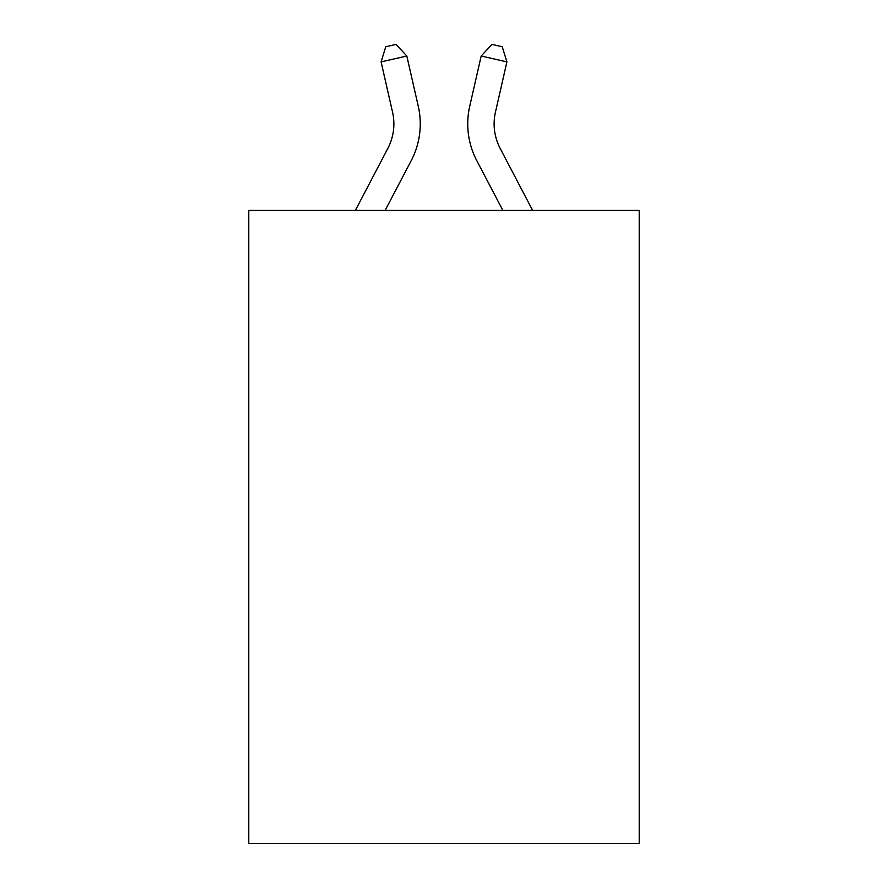 <?xml version="1.0" encoding="UTF-8"?>
<svg xmlns="http://www.w3.org/2000/svg" width="888" height="888" viewBox="0 0 888 888"><rect width="100%" height="100%" fill="white"/><g stroke="black" fill="none" stroke-linecap="round" stroke-linejoin="round"><path stroke-width="1.33" d="M639.227 210.434L639.227 843.6L248.773 843.6L248.773 210.434L639.227 210.434M355.344 210.434L387.845 148.385A52.769 52.769 -36.3 0 0 392.552 112.177L381.096 61.883L385.758 46.742L396.048 44.4L406.815 56.022L418.281 106.316A79.143 79.143 155.9 0 1 411.222 160.628L385.126 210.434L411.222 160.628M500.155 148.385A52.769 52.769 24.1 0 1 495.449 112.177A52.769 52.769 24.1 0 0 500.155 148.385A52.769 52.769 24.1 0 1 495.449 112.177A52.769 52.769 24.1 0 0 500.155 148.385A52.769 52.769 24.1 0 1 495.449 112.177A52.769 52.769 24.1 0 0 500.155 148.385A52.769 52.769 24.1 0 1 495.449 112.177A52.769 52.769 24.1 0 0 500.155 148.385A52.769 52.769 24.1 0 1 495.449 112.177A52.769 52.769 24.1 0 0 500.155 148.385A52.769 52.769 24.1 0 1 495.449 112.177A52.769 52.769 24.1 0 0 500.155 148.385A52.769 52.769 24.1 0 1 495.449 112.177A52.769 52.769 24.1 0 0 500.155 148.385A52.769 52.769 24.1 0 1 495.449 112.177A52.769 52.769 24.1 0 0 500.155 148.385A52.769 52.769 24.1 0 1 495.449 112.177A52.769 52.769 24.1 0 0 500.155 148.385A52.769 52.769 24.1 0 1 495.449 112.177A52.769 52.769 24.1 0 0 500.155 148.385A52.769 52.769 24.1 0 1 495.449 112.177A52.769 52.769 24.1 0 0 500.155 148.385A52.769 52.769 24.1 0 1 495.449 112.177A52.769 52.769 24.1 0 0 500.155 148.385A52.769 52.769 24.1 0 1 495.449 112.177A52.769 52.769 24.1 0 0 500.155 148.385A52.769 52.769 24.1 0 1 495.449 112.177A52.769 52.769 24.1 0 0 500.155 148.385A52.769 52.769 24.1 0 1 495.449 112.177A52.769 52.769 24.1 0 0 500.155 148.385A52.769 52.769 24.1 0 1 495.449 112.177A52.769 52.769 24.1 0 0 500.155 148.385A52.769 52.769 24.1 0 1 495.449 112.177A52.769 52.769 24.1 0 0 500.155 148.385A52.769 52.769 24.1 0 1 495.449 112.177A52.769 52.769 24.1 0 0 500.155 148.385A52.769 52.769 24.1 0 1 495.449 112.177A52.769 52.769 24.1 0 0 500.155 148.385A52.769 52.769 24.1 0 1 495.449 112.177A52.769 52.769 24.1 0 0 500.155 148.385A52.769 52.769 24.1 0 1 495.449 112.177A52.769 52.769 24.1 0 0 500.155 148.385A52.769 52.769 24.1 0 1 495.449 112.177A52.769 52.769 24.1 0 0 500.155 148.385A52.769 52.769 24.1 0 1 495.449 112.177A52.769 52.769 24.1 0 0 500.155 148.385A52.769 52.769 24.1 0 1 495.449 112.177A52.769 52.769 24.1 0 0 500.155 148.385A52.769 52.769 24.1 0 1 495.449 112.177A52.769 52.769 24.1 0 0 500.155 148.385A52.769 52.769 24.1 0 1 495.449 112.177A52.769 52.769 24.1 0 0 500.155 148.385A52.769 52.769 24.1 0 1 495.449 112.177A52.769 52.769 24.1 0 0 500.155 148.385A52.769 52.769 24.1 0 1 495.449 112.177A52.769 52.769 24.1 0 0 500.155 148.385L532.656 210.434L500.155 148.385A52.769 52.769 36.3 0 1 495.449 112.177L506.904 61.883L481.185 56.022L469.719 106.316A79.143 79.143 -155.9 0 0 476.778 160.628L502.874 210.434M387.845 148.385A52.769 52.769 -24.1 0 0 392.552 112.177A52.769 52.769 -24.1 0 1 387.845 148.385A52.769 52.769 -24.1 0 0 392.552 112.177A52.769 52.769 -24.1 0 1 387.845 148.385A52.769 52.769 -24.1 0 0 392.552 112.177A52.769 52.769 -24.1 0 1 387.845 148.385A52.769 52.769 -24.1 0 0 392.552 112.177A52.769 52.769 -24.1 0 1 387.845 148.385A52.769 52.769 -24.1 0 0 392.552 112.177A52.769 52.769 -24.1 0 1 387.845 148.385A52.769 52.769 -24.1 0 0 392.552 112.177A52.769 52.769 -24.1 0 1 387.845 148.385A52.769 52.769 -24.1 0 0 392.552 112.177A52.769 52.769 -24.1 0 1 387.845 148.385A52.769 52.769 -24.1 0 0 392.552 112.177A52.769 52.769 -24.1 0 1 387.845 148.385A52.769 52.769 -24.1 0 0 392.552 112.177A52.769 52.769 -24.1 0 1 387.845 148.385A52.769 52.769 -24.1 0 0 392.552 112.177A52.769 52.769 -24.1 0 1 387.845 148.385A52.769 52.769 -24.1 0 0 392.552 112.177A52.769 52.769 -24.1 0 1 387.845 148.385A52.769 52.769 -24.1 0 0 392.552 112.177A52.769 52.769 -24.1 0 1 387.845 148.385A52.769 52.769 -24.1 0 0 392.552 112.177A52.769 52.769 -24.1 0 1 387.845 148.385A52.769 52.769 -24.1 0 0 392.552 112.177A52.769 52.769 -24.1 0 1 387.845 148.385A52.769 52.769 -24.1 0 0 392.552 112.177A52.769 52.769 -24.1 0 1 387.845 148.385A52.769 52.769 -24.1 0 0 392.552 112.177A52.769 52.769 -24.1 0 1 387.845 148.385A52.769 52.769 -24.1 0 0 392.552 112.177A52.769 52.769 -24.1 0 1 387.845 148.385A52.769 52.769 -24.1 0 0 392.552 112.177A52.769 52.769 -24.1 0 1 387.845 148.385A52.769 52.769 -24.1 0 0 392.552 112.177A52.769 52.769 -24.1 0 1 387.845 148.385A52.769 52.769 -24.1 0 0 392.552 112.177A52.769 52.769 -24.1 0 1 387.845 148.385A52.769 52.769 -24.1 0 0 392.552 112.177A52.769 52.769 -24.1 0 1 387.845 148.385A52.769 52.769 -24.1 0 0 392.552 112.177A52.769 52.769 -24.1 0 1 387.845 148.385A52.769 52.769 -24.1 0 0 392.552 112.177A52.769 52.769 -24.1 0 1 387.845 148.385A52.769 52.769 -24.1 0 0 392.552 112.177A52.769 52.769 -24.1 0 1 387.845 148.385A52.769 52.769 -24.1 0 0 392.552 112.177A52.769 52.769 -24.1 0 1 387.845 148.385A52.769 52.769 -24.1 0 0 392.552 112.177A52.769 52.769 -24.1 0 1 387.845 148.385A52.769 52.769 -24.1 0 0 392.552 112.177A52.769 52.769 -24.1 0 1 387.845 148.385A52.769 52.769 -24.1 0 0 392.552 112.177A52.769 52.769 -24.1 0 1 387.845 148.385M406.815 56.022L418.281 106.316L406.815 56.022L418.281 106.316L406.815 56.022L418.281 106.316L406.815 56.022L418.281 106.316L406.815 56.022L418.281 106.316L406.815 56.022L418.281 106.316L406.815 56.022L418.281 106.316L406.815 56.022L418.281 106.316L406.815 56.022L418.281 106.316L406.815 56.022L418.281 106.316L406.815 56.022L418.281 106.316L406.815 56.022L418.281 106.316L406.815 56.022L418.281 106.316L406.815 56.022L418.281 106.316L406.815 56.022L418.281 106.316L406.815 56.022L418.281 106.316L406.815 56.022L418.281 106.316L406.815 56.022L418.281 106.316L406.815 56.022L418.281 106.316L406.815 56.022L418.281 106.316L406.815 56.022L418.281 106.316L406.815 56.022L418.281 106.316L406.815 56.022L418.281 106.316L406.815 56.022L418.281 106.316L406.815 56.022L418.281 106.316L406.815 56.022L418.281 106.316L406.815 56.022L418.281 106.316L406.815 56.022L418.281 106.316L406.815 56.022L381.096 61.883M481.185 56.022L469.719 106.316L481.185 56.022L469.719 106.316L481.185 56.022L469.719 106.316L481.185 56.022L469.719 106.316L481.185 56.022L469.719 106.316L481.185 56.022L469.719 106.316L481.185 56.022L469.719 106.316L481.185 56.022L469.719 106.316L481.185 56.022L469.719 106.316L481.185 56.022L469.719 106.316L481.185 56.022L469.719 106.316L481.185 56.022L469.719 106.316L481.185 56.022L469.719 106.316L481.185 56.022L469.719 106.316L481.185 56.022L469.719 106.316L481.185 56.022L469.719 106.316L481.185 56.022L469.719 106.316L481.185 56.022L469.719 106.316L481.185 56.022L469.719 106.316L481.185 56.022L469.719 106.316L481.185 56.022L469.719 106.316L481.185 56.022L469.719 106.316L481.185 56.022L469.719 106.316L481.185 56.022L469.719 106.316L481.185 56.022L469.719 106.316L481.185 56.022L469.719 106.316L481.185 56.022L469.719 106.316L481.185 56.022L469.719 106.316L481.185 56.022L491.952 44.4L502.242 46.742L506.904 61.883"/></g></svg>

